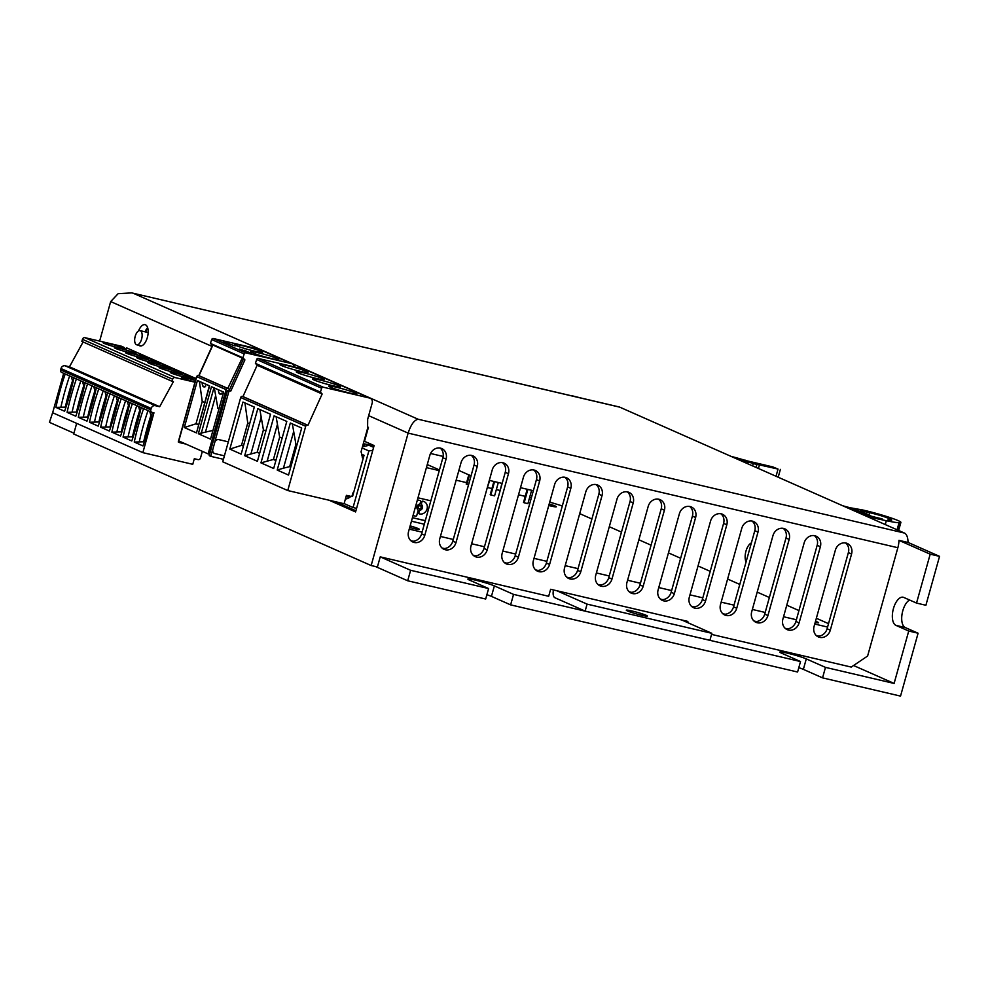<?xml version="1.0" encoding="UTF-8"?>
<svg xmlns="http://www.w3.org/2000/svg" width="989" height="989" viewBox="0 0 989 989"><rect width="100%" height="100%" fill="white"/><g stroke="black" fill="none" stroke-linecap="round" stroke-linejoin="round"><path stroke-width="1.48" d="M204.908 386.996L204.735 386.946A3.635 3.19 -66.1 0 1 204.562 386.909A3.635 3.19 113.9 0 1 204.068 386.748L205.811 385.908M221.165 394.191L220.98 394.129A3.635 3.19 -66.1 0 1 220.819 394.092A3.635 3.19 113.9 0 1 220.312 393.931L222.068 393.09M347.386 495.576A21.214 10.063 103.2 0 1 346.249 495.971M242.132 345.618A14.551 1.137 -164.4 0 1 262.555 352.356A14.551 1.137 -164.4 0 1 254.927 351.268A14.551 1.137 -164.4 0 1 234.517 344.531A14.551 1.137 -164.4 0 1 242.132 345.618M258.389 352.801A14.551 1.137 -164.4 0 1 278.799 359.539A14.551 1.137 -164.4 0 1 271.184 358.463A14.551 1.137 -164.4 0 1 250.761 351.713A14.551 1.137 -164.4 0 1 258.389 352.801M138.917 345.322A10.916 5.18 -76.8 0 0 139.647 345.791A10.916 5.18 -76.8 0 0 140.079 345.94A10.916 5.18 -76.8 0 0 147.497 336.965A10.916 5.18 -76.8 0 0 145.494 324.825A10.916 5.18 -76.8 0 0 145.062 324.676A10.916 5.18 -76.8 0 0 138.534 330.932M147.645 327.693A10.916 5.18 -76.8 0 0 145.024 331.797M845.991 543.035A9.457 8.295 113.9 0 0 835.346 550.218L814.083 626.383A9.457 8.295 113.9 0 0 818.373 636.928A9.457 8.295 113.9 0 0 830.303 630.178L851.566 554.013A9.457 8.295 113.9 0 0 847.289 543.468A9.457 8.295 113.9 0 0 845.991 543.035M814.8 535.729A9.457 8.295 113.9 0 0 804.156 542.912L782.892 619.077A9.457 8.295 113.9 0 0 787.182 629.634A9.457 8.295 113.9 0 0 799.112 622.872L820.376 546.707A9.457 8.295 113.9 0 0 816.098 536.162A9.457 8.295 113.9 0 0 814.8 535.729M783.609 528.435A9.457 8.295 113.9 0 0 772.965 535.618L751.702 611.783A9.457 8.295 113.9 0 0 755.979 622.328A9.457 8.295 113.9 0 0 767.921 615.578L789.185 539.413A9.457 8.295 113.9 0 0 784.895 528.868A9.457 8.295 113.9 0 0 783.609 528.435M752.419 521.129A9.457 8.295 113.9 0 0 741.775 528.324L720.511 604.477A9.457 8.295 113.9 0 0 724.789 615.034A9.457 8.295 113.9 0 0 736.731 608.272L757.994 532.119A9.457 8.295 113.9 0 0 753.705 521.562A9.457 8.295 113.9 0 0 752.419 521.129M721.228 513.835A9.457 8.295 113.9 0 0 710.584 521.018L689.321 597.183A9.457 8.295 113.9 0 0 693.598 607.728A9.457 8.295 113.9 0 0 705.54 600.978L726.804 524.813A9.457 8.295 113.9 0 0 722.514 514.268A9.457 8.295 113.9 0 0 721.228 513.835M690.038 506.529A9.457 8.295 113.9 0 0 679.394 513.724L658.118 589.877A9.457 8.295 113.9 0 0 662.407 600.434A9.457 8.295 113.9 0 0 674.337 593.672L695.613 517.519A9.457 8.295 113.9 0 0 691.323 506.961A9.457 8.295 113.9 0 0 690.038 506.529M658.847 499.235A9.457 8.295 113.9 0 0 648.191 506.417L626.927 582.583A9.457 8.295 113.9 0 0 631.217 593.128A9.457 8.295 113.9 0 0 643.147 586.378L664.41 510.213A9.457 8.295 113.9 0 0 660.133 499.668A9.457 8.295 113.9 0 0 658.847 499.235M627.644 491.941A9.457 8.295 113.9 0 0 617 499.124L595.737 575.289A9.457 8.295 113.9 0 0 600.026 585.834A9.457 8.295 113.9 0 0 611.956 579.084L633.22 502.919A9.457 8.295 113.9 0 0 628.942 492.361A9.457 8.295 113.9 0 0 627.644 491.941M596.454 484.635A9.457 8.295 113.9 0 0 585.809 491.817L564.546 567.983A9.457 8.295 113.9 0 0 568.823 578.528A9.457 8.295 113.9 0 0 580.766 571.778L602.029 495.613A9.457 8.295 113.9 0 0 597.752 485.067A9.457 8.295 113.9 0 0 596.454 484.635M565.263 477.341A9.457 8.295 113.9 0 0 554.619 484.523L533.355 560.689A9.457 8.295 113.9 0 0 537.633 571.234A9.457 8.295 113.9 0 0 549.575 564.484L570.838 488.319A9.457 8.295 113.9 0 0 566.549 477.774A9.457 8.295 113.9 0 0 565.263 477.341M534.072 470.035A9.457 8.295 113.9 0 0 523.428 477.217L502.165 553.383A9.457 8.295 113.9 0 0 506.442 563.94A9.457 8.295 113.9 0 0 518.384 557.178L539.648 481.013A9.457 8.295 113.9 0 0 535.358 470.467A9.457 8.295 113.9 0 0 534.072 470.035M502.882 462.741A9.457 8.295 113.9 0 0 492.238 469.923L470.974 546.089A9.457 8.295 113.9 0 0 475.252 556.634A9.457 8.295 113.9 0 0 487.194 549.884L508.457 473.719A9.457 8.295 113.9 0 0 504.167 463.173A9.457 8.295 113.9 0 0 502.882 462.741M471.691 455.435A9.457 8.295 113.9 0 0 461.047 462.629L439.771 538.782A9.457 8.295 113.9 0 0 444.061 549.34A9.457 8.295 113.9 0 0 455.991 542.578L477.267 466.425A9.457 8.295 113.9 0 0 472.977 455.867A9.457 8.295 113.9 0 0 471.691 455.435M440.501 448.141A9.457 8.295 113.9 0 0 429.844 455.323L408.581 531.489A9.457 8.295 113.9 0 0 412.87 542.034A9.457 8.295 113.9 0 0 424.8 535.284L446.064 459.119A9.457 8.295 113.9 0 0 441.786 448.573A9.457 8.295 113.9 0 0 440.501 448.141M746.077 561.925A10.916 5.18 103.2 0 1 745.953 551.194A10.916 5.18 103.2 0 1 751.38 542.924M646.2 615.319A10.916 0.853 -164.4 0 1 647.35 616.06A10.916 0.853 -164.4 0 1 639.191 614.651A10.916 0.853 -164.4 0 1 627.483 610.942A10.916 0.853 -164.4 0 1 626.321 610.188A10.916 0.853 -164.4 0 1 634.481 611.61A10.916 0.853 -164.4 0 1 646.2 615.319M918.089 633.22L900.534 696.108L822.551 677.861L825.481 667.377L894.105 683.436L908.73 631.031L918.089 633.22L905.294 627.57A14.551 6.898 103.2 0 1 902.796 610.757A14.551 6.898 103.2 0 1 909.534 599.989M908.73 631.031L895.935 625.369A14.551 6.898 103.2 0 1 893.438 608.569A14.551 6.898 103.2 0 1 903.155 597.232A14.551 6.898 103.2 0 1 903.736 597.43L916.531 603.08L930.192 554.174L939.55 556.362L925.889 605.268L916.531 603.08M409.693 527.52A10.916 0.853 15.6 0 0 419.361 529.338A10.916 0.853 15.6 0 0 418.211 528.583A10.916 0.853 15.6 0 0 410.151 525.876M548.759 505.503A10.916 0.853 15.6 0 0 556.337 506.776A10.916 0.853 15.6 0 0 555.188 506.034A10.916 0.853 15.6 0 0 549.204 503.933M815.183 622.452A10.916 0.853 15.6 0 0 818.62 622.761A10.916 0.853 15.6 0 0 817.47 622.019A10.916 0.853 15.6 0 0 815.517 621.253M501.918 483.337L499.766 491.978M468.786 474.856L466.215 484.078L468.551 484.758M827.583 627.051L814.738 624.047M796.392 619.744L783.548 616.74M765.202 612.451L752.357 609.447M734.011 605.157L721.154 602.14M702.808 597.851L689.963 594.846M671.618 590.557L658.773 587.553M640.427 583.25L627.582 580.246M609.236 575.957L596.392 572.952M578.046 568.65L565.201 565.646M546.855 561.356L534.011 558.352M515.665 554.05L502.808 551.046M484.462 546.756L471.617 543.752M453.271 539.462L440.426 536.446M422.08 532.156L409.236 529.152M549.711 502.091L562.321 505.935M579.715 513.637L591.904 519.015M609.298 526.717L621.475 532.094M638.882 539.796L651.059 545.186M668.453 552.876L680.642 558.266M698.036 565.955L710.213 571.345M727.607 579.035L739.797 584.425M757.191 592.114L769.368 597.504M786.774 605.194L798.951 610.584M816.345 618.273L828.535 623.663M456.139 480.184L466.61 482.644M487.688 487.565L491.916 488.554M496.33 489.592L499.927 490.433M518.52 494.784L525.233 496.354M529.647 497.393L531.365 497.788M527.211 489.258L523.515 502.486L524.158 502.771L527.903 503.636L531.625 490.297M493.894 481.458L490.21 494.685L490.841 494.97L494.587 495.848L498.32 482.496M486.897 489.048L489.679 480.469M818.657 636.125L816.333 635.581M787.467 628.831L785.142 628.287M756.276 621.525L753.952 620.981M725.085 614.231L722.749 613.687M693.882 606.925L691.558 606.381M662.692 599.631L660.368 599.087M631.501 592.324L629.177 591.781M600.311 585.031L597.986 584.487M569.12 577.737L566.796 577.193M537.929 570.43L535.605 569.887M506.727 563.137L504.402 562.593M475.536 555.83L473.212 555.286M444.345 548.536L442.021 547.993M413.155 541.23L410.831 540.686M687.54 622.563L687.862 621.413L550.626 589.296L548.672 596.28L380.233 556.856L410.62 570.294L488.603 588.542L485.673 599.025L407.691 580.778L410.62 570.294M513.551 594.389L800.521 661.542L797.591 672.026L510.621 604.872L513.551 594.389L494.364 585.896A14.551 1.137 15.6 0 0 478.738 580.951A14.551 1.137 15.6 0 0 467.871 579.072A14.551 1.137 15.6 0 0 469.404 580.061L488.603 588.542M825.481 667.377L806.282 658.897A14.551 1.137 15.6 0 0 790.668 653.952A14.551 1.137 15.6 0 0 779.789 652.06A14.551 1.137 15.6 0 0 781.335 653.049L800.521 661.542M853.556 665.51L894.105 683.436M73.915 433.182L49.45 422.352L52.862 411.993M619.732 407.147L131.747 292.892L619.151 406.949A14.551 6.898 103.2 0 1 619.732 407.147L904.403 533.034A14.551 6.898 103.2 0 1 907.989 542.466L898.952 540.353A14.551 6.898 103.2 0 1 897.851 547.721L867.613 656.028L851.232 667.081L711.561 634.394M681.631 619.942L711.857 633.319L587.083 604.118L585.129 611.103L554.903 597.739A7.282 3.449 -76.8 0 1 553.506 589.963M585.129 611.103L709.904 640.303L711.857 633.319M375.523 566.549L407.691 580.778M380.233 556.856L377.402 566.994L371.159 565.535L408.136 433.12L368.662 415.664M571.914 395.897L572.693 396.082M898.952 540.353L930.192 554.174M571.951 395.748L582.051 398.27M908.001 542.405L939.55 556.362M822.551 677.861L803.365 669.38A14.551 1.137 15.6 0 0 798.815 667.674M510.621 604.872L491.434 596.379A14.551 1.137 15.6 0 0 486.885 594.686M132.415 350.44L132.019 351.861M335.358 501.695L355.904 510.781M147.052 328.36L146.026 332.032M139.956 353.778L139.511 355.372M371.159 565.535L73.693 433.986L76.66 423.366M99.629 341.118L110.669 301.571L118.136 293.696L131.747 292.892M329.127 500.236L355.583 511.931L374.114 445.557L364.521 441.317L368.427 427.335L367.599 426.976M195.97 378.552L126.505 347.831L126.048 349.463M143.158 355.187L142.873 356.176M816.852 636.026A9.457 8.295 113.9 0 0 827.101 628.757L848.377 552.591A9.457 8.295 113.9 0 0 845.595 542.949M785.662 628.732A9.457 8.295 113.9 0 0 795.91 621.463L817.174 545.298A9.457 8.295 113.9 0 0 814.404 535.655M754.471 621.426A9.457 8.295 113.9 0 0 764.72 614.157L785.983 538.004A9.457 8.295 113.9 0 0 783.214 528.349M723.28 614.132A9.457 8.295 113.9 0 0 733.529 606.863L754.792 530.697A9.457 8.295 113.9 0 0 752.023 521.055M692.09 606.826A9.457 8.295 113.9 0 0 702.338 599.557L723.602 523.404A9.457 8.295 113.9 0 0 720.833 513.748M660.899 599.532A9.457 8.295 113.9 0 0 671.148 592.263L692.411 516.097A9.457 8.295 113.9 0 0 689.642 506.455M629.696 592.226A9.457 8.295 113.9 0 0 639.957 584.969L661.221 508.803A9.457 8.295 113.9 0 0 658.451 499.148M598.506 584.932A9.457 8.295 113.9 0 0 608.754 577.663L630.03 501.497A9.457 8.295 113.9 0 0 627.249 491.854M567.315 577.638A9.457 8.295 113.9 0 0 577.564 570.369L598.827 494.203A9.457 8.295 113.9 0 0 596.058 484.548M536.125 570.332A9.457 8.295 113.9 0 0 546.373 563.062L567.637 486.897A9.457 8.295 113.9 0 0 564.867 477.254M504.934 563.038A9.457 8.295 113.9 0 0 515.182 555.769L536.446 479.603A9.457 8.295 113.9 0 0 533.677 469.96M473.743 555.731A9.457 8.295 113.9 0 0 483.992 548.462L505.255 472.309A9.457 8.295 113.9 0 0 502.486 462.654M442.54 548.438A9.457 8.295 113.9 0 0 452.801 541.168L474.065 465.003A9.457 8.295 113.9 0 0 471.296 455.36M411.35 541.131A9.457 8.295 113.9 0 0 421.611 533.862L442.874 457.709A9.457 8.295 113.9 0 0 440.105 448.054M587.083 604.118L556.856 590.754M133.441 293.35L418.112 419.237C414.206 420.078 410.868 424.701 408.136 433.12L897.851 547.721M466.857 484.363L469.429 475.14M490.841 494.97L494.574 481.618M524.158 502.771L527.879 489.419M533.355 490.692L520.498 487.688M502.152 483.398L489.308 480.394M471.036 475.845L458.859 470.455M367.055 430.957L368.106 427.199M430.549 453.494L443.146 456.436M195.871 378.923L146.187 356.955L137.681 354.94M141.13 407.555A145.544 69.007 -76.8 0 1 136.964 424.281A145.544 69.007 -76.8 0 1 131.784 440.958L123.056 437.101L133.181 436.792M96.353 387.75A145.544 69.007 -76.8 0 1 92.187 404.489A145.544 69.007 -76.8 0 1 86.995 421.153L78.279 417.296L88.392 416.987M107.541 392.707A145.544 69.007 -76.8 0 1 103.375 409.434A145.544 69.007 -76.8 0 1 98.195 426.111L89.467 422.254L99.592 421.944M73.965 377.847A145.544 69.007 -76.8 0 1 69.799 394.586A145.544 69.007 -76.8 0 1 64.606 411.251L55.891 407.394L66.003 407.097M118.742 397.652A145.544 69.007 -76.8 0 1 114.576 414.391A145.544 69.007 -76.8 0 1 109.396 431.056L100.668 427.199L110.78 426.889M158.883 364.62L156.287 363.519A11.645 0.915 15.6 0 0 156.855 362.728A11.645 0.915 15.6 0 0 147.423 359.6L147.757 359.699M129.93 402.597A145.544 69.007 -76.8 0 1 125.764 419.336A145.544 69.007 -76.8 0 1 120.584 436.013L111.868 432.156L121.981 431.847M125.294 349.76L122.71 348.672A11.645 0.915 15.6 0 0 123.266 347.881A11.645 0.915 15.6 0 0 118.408 346.125L118.853 346.261M136.494 354.717L133.898 353.617A11.645 0.915 15.6 0 0 134.455 352.826A11.645 0.915 15.6 0 0 125.034 349.698L125.368 349.797M147.682 359.662L145.099 358.574A11.645 0.915 15.6 0 0 145.655 357.783A11.645 0.915 15.6 0 0 136.235 354.655L136.569 354.742M170.083 369.565L167.487 368.477A11.645 0.915 15.6 0 0 168.043 367.685A11.645 0.915 15.6 0 0 158.623 364.558L158.957 364.644M152.343 412.425A145.544 69.007 -76.8 0 1 148.152 429.238A145.544 69.007 -76.8 0 1 142.972 445.915L134.257 442.058L144.369 441.749M85.153 382.805A145.544 69.007 -76.8 0 1 80.987 399.531A145.544 69.007 -76.8 0 1 75.807 416.208L67.079 412.351L77.204 412.042M181.271 374.522L178.675 373.422A11.645 0.915 15.6 0 0 179.244 372.63A11.645 0.915 15.6 0 0 169.811 369.503L170.145 369.602M192.472 379.467L189.876 378.379A11.645 0.915 15.6 0 0 190.432 377.588A11.645 0.915 15.6 0 0 181.012 374.46L181.346 374.547M95.377 392.052L94.919 390.742A144.221 68.389 -76.8 0 0 91.396 402.412A144.221 68.389 -76.8 0 0 87.724 416.95M137.817 358.278A10.558 0.828 -164.4 0 1 136.705 357.561A10.558 0.828 -164.4 0 1 144.592 358.92A10.558 0.828 -164.4 0 1 155.916 362.506A10.558 0.828 -164.4 0 1 157.028 363.235A10.558 0.828 -164.4 0 1 149.141 361.863A10.558 0.828 -164.4 0 1 137.817 358.278M133.527 352.616A10.558 0.828 -164.4 0 1 134.64 353.333A10.558 0.828 -164.4 0 1 126.753 351.96A10.558 0.828 -164.4 0 1 115.429 348.375A10.558 0.828 -164.4 0 1 114.316 347.658A10.558 0.828 -164.4 0 1 122.203 349.018A10.558 0.828 -164.4 0 1 133.527 352.616M132.365 403.685A145.544 69.007 -76.8 0 0 127.309 420.016A145.544 69.007 -76.8 0 0 123.056 437.101M143.566 408.63A145.544 69.007 -76.8 0 0 138.497 424.961A145.544 69.007 -76.8 0 0 134.257 442.058M128.953 406.899L128.496 405.601A144.221 68.389 -76.8 0 0 124.985 417.259A144.221 68.389 -76.8 0 0 121.313 431.81M72.988 382.15L72.518 380.839A144.221 68.389 -76.8 0 0 69.007 392.509A144.221 68.389 -76.8 0 0 65.336 407.048M140.154 411.857L139.696 410.546A144.221 68.389 -76.8 0 0 136.173 422.216A144.221 68.389 -76.8 0 0 132.501 436.755M109.977 393.783A145.544 69.007 -76.8 0 0 104.908 410.114A145.544 69.007 -76.8 0 0 100.668 427.199M104.241 343.43A10.558 0.828 -164.4 0 1 103.116 342.701A10.558 0.828 -164.4 0 1 111.003 344.073A10.558 0.828 -164.4 0 1 122.327 347.658A10.558 0.828 -164.4 0 1 123.452 348.375A10.558 0.828 -164.4 0 1 115.565 347.015A10.558 0.828 -164.4 0 1 104.241 343.43M171.406 373.125A10.558 0.828 -164.4 0 1 170.293 372.408A10.558 0.828 -164.4 0 1 178.181 373.78A10.558 0.828 -164.4 0 1 189.505 377.365A10.558 0.828 -164.4 0 1 190.617 378.082A10.558 0.828 -164.4 0 1 182.73 376.71A10.558 0.828 -164.4 0 1 171.406 373.125M117.765 401.954L117.308 400.644A144.221 68.389 -76.8 0 0 113.784 412.314A144.221 68.389 -76.8 0 0 110.113 426.852M84.176 387.107L83.719 385.797A144.221 68.389 -76.8 0 0 80.208 397.454A144.221 68.389 -76.8 0 0 76.524 412.005M98.789 388.825A145.544 69.007 -76.8 0 0 93.72 405.156A145.544 69.007 -76.8 0 0 89.467 422.254M144.715 357.561A10.558 0.828 -164.4 0 1 145.84 358.278A10.558 0.828 -164.4 0 1 137.953 356.918A10.558 0.828 -164.4 0 1 126.629 353.333A10.558 0.828 -164.4 0 1 125.504 352.603A10.558 0.828 -164.4 0 1 133.391 353.975A10.558 0.828 -164.4 0 1 144.715 357.561M195.031 381.939A10.558 0.828 -164.4 0 1 182.606 378.082A10.558 0.828 -164.4 0 1 181.482 377.365A10.558 0.828 -164.4 0 1 195.451 380.456M160.218 368.18A10.558 0.828 -164.4 0 1 159.093 367.463A10.558 0.828 -164.4 0 1 166.98 368.823A10.558 0.828 -164.4 0 1 178.304 372.408A10.558 0.828 -164.4 0 1 179.417 373.137A10.558 0.828 -164.4 0 1 171.53 371.765A10.558 0.828 -164.4 0 1 160.218 368.18M106.565 397.009L106.107 395.699A144.221 68.389 -76.8 0 0 102.596 407.357A144.221 68.389 -76.8 0 0 98.925 421.907M76.388 378.923A145.544 69.007 -76.8 0 0 71.332 395.266A145.544 69.007 -76.8 0 0 67.079 412.351M87.588 383.88A145.544 69.007 -76.8 0 0 82.52 400.211A145.544 69.007 -76.8 0 0 78.279 417.296M65.2 373.978A145.544 69.007 -76.8 0 0 60.131 390.309A145.544 69.007 -76.8 0 0 55.891 407.394M121.177 398.728A145.544 69.007 -76.8 0 0 116.109 415.059A145.544 69.007 -76.8 0 0 111.868 432.156M149.018 363.223A10.558 0.828 -164.4 0 1 147.905 362.506A10.558 0.828 -164.4 0 1 155.78 363.878A10.558 0.828 -164.4 0 1 167.104 367.463A10.558 0.828 -164.4 0 1 168.229 368.18A10.558 0.828 -164.4 0 1 160.342 366.82A10.558 0.828 -164.4 0 1 149.018 363.223M151.354 416.802L150.884 415.491A144.221 68.389 -76.8 0 0 147.373 427.161A144.221 68.389 -76.8 0 0 143.702 441.7M149.747 411.362L150.884 415.491M172.061 381.309L81.864 341.428L82.446 339.326L172.655 379.22L172.061 381.309L173.421 381.63L159.662 406.702L155.298 405.675A3.635 3.19 -66.1 0 0 151.193 408.445L150.81 409.842A2.188 1.916 -66.1 0 0 152.096 412.376L153.963 412.809L142.849 452.641L192.756 464.311L194.314 458.723L198.06 459.601A2.188 1.916 -66.1 0 0 200.52 457.944L202.362 451.343M142.849 452.641L52.652 412.747L63.667 373.298M194.957 382.199L175.102 377.563A2.188 1.916 -66.1 0 0 172.655 379.22M192.546 379.504L192.212 379.405A11.645 0.915 15.6 0 1 195.463 380.369M138.547 406.417L139.696 410.546M127.358 401.46L128.496 405.601M83.101 341.971L69.465 366.808L159.662 406.702M69.465 366.808L65.089 365.782L155.298 405.675M118.729 346.212L117.889 345.841A3.635 3.19 113.9 0 0 117.394 345.668L123.007 346.991A3.635 3.19 -66.1 0 1 124.997 348.66M123.501 347.151L121.585 346.298A3.635 3.19 -66.1 0 0 121.091 346.138L84.906 337.669L175.102 377.563M104.958 391.557L106.107 395.699M116.158 396.515L117.308 400.644M151.193 408.445L60.997 368.551L60.613 369.948A2.188 1.916 -66.1 0 0 61.899 372.482M82.569 381.655L83.719 385.797M93.77 386.612L94.919 390.742M71.381 376.71L72.518 380.839M82.446 339.326A2.188 1.916 -66.1 0 1 84.906 337.669M60.997 368.551A3.635 3.19 -66.1 0 1 65.089 365.782M135.196 336.309A7.282 3.449 -76.8 0 0 136.742 344.802A7.282 3.449 -76.8 0 0 141.6 339.14A7.282 3.449 -76.8 0 0 140.055 330.635A7.282 3.449 -76.8 0 0 135.196 336.309M244.913 359.909L230.796 391.051L229.225 390.358L243.343 359.217L244.913 359.909L242.935 357.795L244.172 353.926A1.459 1.273 -66.1 0 1 245.791 352.875L291.483 363.569A4.364 3.832 -66.1 0 1 294.215 366.87M230.796 391.051L230.35 390.952A1.459 1.273 113.9 0 0 228.719 392.052L214.675 442.367A3.635 3.19 -66.1 0 1 218.767 439.598L228.323 441.836L218.866 439.648A3.635 3.19 -66.1 0 0 214.761 442.404L212.82 449.389A3.635 3.19 113.9 0 0 214.959 453.617L224.416 455.83M214.415 453.432A3.635 3.19 -66.1 0 1 212.722 449.352L210.768 456.337L223.452 459.304M229.225 390.358L228.793 390.259A1.459 1.273 113.9 0 0 227.149 391.36L209.198 455.645L210.768 456.337M291.483 363.569L258.982 349.191L213.303 338.51A1.459 1.273 113.9 0 0 211.683 339.548L244.172 353.926M223.193 341.848L235.147 345.927L223.143 342.021M239.437 349.03L251.404 353.11L239.387 349.204M185.944 444.086L179.837 442.664L180.159 441.527M196.663 376.945A1.459 1.273 -66.1 0 0 196.218 377.687L178.267 441.972L179.837 442.664M209.594 454.248L208.16 453.914L226.11 389.629A1.459 1.273 -66.1 0 1 227.742 388.529L242.243 358.043L243.343 359.217M198.764 375.635L212.412 345.544L210.434 343.418L211.683 339.548M258.982 349.191A4.364 3.832 -66.1 0 1 259.575 349.401L292.076 363.767M242.243 358.043L212.882 345.062L198.999 375.684L228.36 388.665M198.344 433.738L211.473 386.699L223.65 392.077L210.521 439.128L198.344 433.738L211.646 430.709L212.734 431.179M226.11 389.629L196.737 376.648L178.786 440.933L208.16 453.914M202.424 382.694L209.606 385.871L196.477 432.91L184.3 427.532L197.429 380.481L202.424 382.694A3.635 3.19 113.9 0 0 204.068 386.748C203.104 387.255 202.424 385.821 202.04 382.434M210.434 343.418L242.935 357.795M196.737 376.648A1.459 1.273 -66.1 0 1 198.381 375.536L198.999 375.684M209.371 385.759L196.477 432.91M184.3 427.532L195.995 423.787L202.238 401.423L199.407 381.358M198.579 424.392L195.995 423.787L198.455 424.862M218.977 408.828L217.889 408.346L214.341 387.96M215.553 395.971L205.428 432.205M211.646 430.709L212.783 431.006M204.698 402.511L202.238 401.423M373.978 446.039L366.956 444.395L373.619 447.337M351.936 496.293L352.529 496.552L364.051 455.299L361.541 454.186M362.407 446.88L368.501 445.384L366.239 444.382M362.11 447.955L368.86 450.947L372.779 450.329M366.956 444.395L363.309 443.678M352.035 495.946L352.714 495.885M368.86 450.947L353.061 507.542L344.123 503.586M345.396 499.012A24.02 11.386 -76.8 0 0 345.47 499A24.02 11.386 -76.8 0 0 350.872 496.391M361.653 454.668L363.853 456.016M427.273 464.558L439.45 469.948M363.569 455.842L361.727 455.027M364.545 443.974L363.841 446.534M353.061 507.542L356.584 508.371M411.449 521.203L424.306 524.219M439.264 470.616L426.42 467.612M430.759 501.089A1.459 1.273 113.9 0 0 430.091 500.632L417.988 497.801M412.425 517.717L424.528 520.548A1.459 1.273 113.9 0 0 425.357 520.437M412.45 517.655L424.207 520.399A1.459 1.273 113.9 0 0 425.493 519.942M430.66 501.46A1.459 1.273 113.9 0 0 430.116 500.644M420.226 505.738A1.582 1.385 113.9 0 0 418.075 506.776A1.582 1.385 113.9 0 0 418.965 508.593M417.407 499.89L419.608 500.409A1.088 0.964 113.9 0 1 419.756 500.459L420.078 500.595A1.088 0.964 113.9 0 0 419.929 500.545L419.608 500.409M419.299 513.798L419.262 513.786A1.088 0.964 113.9 0 1 418.619 512.512L419.064 510.917L418.94 512.648A1.088 0.964 113.9 0 0 419.583 513.921L419.657 513.946A6.577 5.761 113.9 0 0 427.05 508.952A6.577 5.761 113.9 0 0 424.083 501.608A6.577 5.761 113.9 0 0 423.181 501.312L423.107 501.299A1.088 0.964 113.9 0 0 421.87 502.128L421.438 503.722A1.088 0.964 113.9 0 0 421.697 504.786L421.376 504.65A3.152 2.769 113.9 0 1 419.855 510.101A1.088 0.964 113.9 0 0 419.064 510.917M423.107 501.299L422.785 501.151A1.088 0.964 113.9 0 0 421.561 501.979L421.116 503.574A1.088 0.964 113.9 0 0 421.376 504.65M422.785 501.151L422.859 501.176A6.577 5.761 113.9 0 1 423.762 501.472L424.083 501.608M418.396 506.924A1.582 1.385 113.9 0 0 421.104 507.555A1.582 1.385 113.9 0 0 418.396 506.924M413.031 515.553L415.565 516.147A1.088 0.964 113.9 0 0 416.802 515.318L418.075 510.757A1.088 0.964 113.9 0 0 417.815 509.694A3.152 2.769 113.9 0 1 419.336 504.229A1.088 0.964 113.9 0 0 420.127 503.413L420.572 501.819A1.088 0.964 113.9 0 0 420.078 500.595M417.383 499.952L419.929 500.545M419.385 511.066A1.088 0.964 113.9 0 1 420.177 510.237A3.152 2.769 113.9 0 0 421.697 504.786M322.735 378.626A14.551 1.137 -164.4 0 1 324.281 379.615A14.551 1.137 -164.4 0 1 313.402 377.724A14.551 1.137 -164.4 0 1 297.788 372.779A14.551 1.137 -164.4 0 1 296.243 371.79A14.551 1.137 -164.4 0 1 307.122 373.681A14.551 1.137 -164.4 0 1 322.735 378.626M338.992 385.809A14.551 1.137 -164.4 0 1 340.525 386.798A14.551 1.137 -164.4 0 1 329.658 384.919A14.551 1.137 -164.4 0 1 314.032 379.974A14.551 1.137 -164.4 0 1 312.499 378.972A14.551 1.137 -164.4 0 1 323.366 380.864A14.551 1.137 -164.4 0 1 338.992 385.809M306.491 371.431A14.551 1.137 15.6 0 0 290.877 366.486A14.551 1.137 15.6 0 0 279.998 364.607A14.551 1.137 15.6 0 0 281.531 365.596A14.551 1.137 15.6 0 0 297.157 370.541A14.551 1.137 15.6 0 0 308.036 372.433A14.551 1.137 15.6 0 0 306.491 371.431M355.236 392.992A14.551 1.137 -164.4 0 1 356.782 393.993A14.551 1.137 -164.4 0 1 345.903 392.101A14.551 1.137 -164.4 0 1 330.289 387.156A14.551 1.137 -164.4 0 1 328.744 386.155A14.551 1.137 -164.4 0 1 339.623 388.047A14.551 1.137 -164.4 0 1 355.236 392.992M320.411 392.114L322.154 393.993L257.152 365.25L255.422 363.371L320.411 392.114L321.66 388.244A1.459 1.273 -66.1 0 1 323.279 387.206L369.602 398.048A4.364 3.832 -66.1 0 1 372.173 403.116L367.685 419.188L367.587 428.373L361.047 451.788L363.099 458.723M362.283 457.672L363.322 457.919M353.506 493.066L352.888 492.918L351.849 496.614L346.422 495.353L344.085 503.735L287.75 490.544L222.748 461.801L240.698 397.529A1.459 1.273 -66.1 0 1 242.342 396.416L242.96 396.564L257.152 365.25M290.754 467.129L289.678 466.647L290.803 466.956M369.602 398.048L304.6 369.305L258.277 358.463L323.279 387.206M322.154 393.993L307.962 425.307L242.96 396.564M254.309 407.072L241.168 454.124L229.819 449.105L242.96 402.053L254.309 407.072M249.624 423.824L247.757 422.995L244.938 402.931M240.698 397.529L305.7 426.271A1.459 1.273 -66.1 0 1 307.332 425.159L307.962 425.307M243.381 446.175L241.514 445.359L229.819 449.105M255.422 363.371L256.658 359.502A1.459 1.273 -66.1 0 1 258.277 358.463M293.572 431.909L283.447 468.156L289.678 466.647L295.921 444.284L292.361 423.898M282.125 438.189L279.664 437.101L276.116 416.715M275.993 460.145L273.421 459.465L260.948 462.864L274.089 415.825L286.798 421.438L273.669 468.489L260.948 462.864M277.316 424.726L267.203 460.973M275.882 460.553L273.421 459.465L279.664 437.101M259.748 452.962L257.177 452.282L259.637 453.37M265.88 431.006L263.42 429.918L259.872 409.533M270.553 414.255L257.412 461.307L244.703 455.682L257.832 408.63L270.553 414.255M244.703 455.682L257.177 452.282L263.42 429.918M261.071 417.543L250.959 453.778M305.7 426.271L287.75 490.544M301.682 428.027L290.333 423.008L277.204 470.059L288.541 475.066L301.682 428.027M277.204 470.059L283.447 468.156M296.997 444.766L295.921 444.284M304.6 369.305A4.364 3.832 -66.1 0 1 305.205 369.503L370.195 398.246M361.912 455.917L363.754 456.349M247.757 422.995L241.514 445.359L243.492 445.816M735.556 458.364A14.551 1.137 15.6 0 1 743.567 460.775L754.471 463.754L753.235 463.656L752.604 465.906M845.533 506.998A27.655 2.163 -164.4 0 1 848.661 507.901A27.655 2.163 -164.4 0 1 850.923 508.569L862.124 512.055L860.529 510.695L869.603 512.661A14.551 1.137 15.6 0 1 884.673 516.888A21.832 1.718 15.6 0 1 890.533 519.794A21.832 1.718 15.6 0 1 887.875 519.88L889.556 520.09A17.369 1.36 15.6 0 0 891.695 520.016A17.369 1.36 15.6 0 0 885.588 517.198A14.551 1.137 15.6 0 0 884.673 516.888A21.832 1.718 15.6 0 0 850.565 507.889L842.764 505.775M848.253 508.21L850.923 508.569A27.655 2.163 -164.4 0 1 870.666 516.011A27.655 2.163 -164.4 0 1 870.765 516.295A27.655 2.163 -164.4 0 1 870.703 516.394A27.655 2.163 -164.4 0 1 866.549 516.295M848.686 508.395A21.832 1.718 15.6 0 1 848.5 508.185A21.832 1.718 15.6 0 1 848.488 508.049A21.832 1.718 15.6 0 1 848.661 507.901A21.832 1.718 15.6 0 1 849.477 507.814A21.832 1.718 15.6 0 1 850.565 507.889L861.951 509.817A25.714 2.015 -164.4 0 1 887.825 516.864A25.714 2.015 -164.4 0 1 900.892 522.39A25.714 2.015 -164.4 0 1 899.965 522.649L899.05 522.674A36.383 2.856 -164.4 0 1 886.329 520.709L867.328 516.641M854.929 511.152A21.832 1.718 15.6 0 0 865.276 514.49A21.832 1.718 15.6 0 0 870.666 516.011A21.832 1.718 15.6 0 0 882.101 518.829L881.842 519.744M863.088 514.762L882.101 518.829M862.556 514.527A18.198 1.422 15.6 0 0 865.276 514.515A18.198 1.422 15.6 0 0 865.276 514.49A18.198 1.422 15.6 0 0 848.772 508.433M731.032 456.362A25.467 2.003 -164.4 0 1 746.015 460.602L772.792 466.907L778.034 469.07L759.441 464.892A14.551 1.137 15.6 0 0 756.944 464.373L753.235 463.656M218.668 389.876A3.635 3.19 113.9 0 0 220.312 393.931C219.348 394.438 218.668 393.004 218.285 389.629M895.935 625.369L905.294 627.57M803.365 669.38L806.282 658.897M491.434 596.379L494.364 585.896M212.017 346.397L110.669 301.571M418.112 419.237L904.403 533.034M421.611 533.862L424.8 535.284M442.874 457.709L446.064 459.119M452.801 541.168L455.991 542.578M474.065 465.003L477.267 466.425M483.992 548.462L487.194 549.884M505.255 472.309L508.457 473.719M515.182 555.769L518.384 557.178M536.446 479.603L539.648 481.013M546.373 563.062L549.575 564.484M567.637 486.897L570.838 488.319M577.564 570.369L580.766 571.778M598.827 494.203L602.029 495.613M608.754 577.663L611.956 579.084M630.03 501.497L633.22 502.919M639.957 584.969L643.147 586.378M661.221 508.803L664.41 510.213M671.148 592.263L674.337 593.672M692.411 516.097L695.613 517.519M702.338 599.557L705.54 600.978M723.602 523.404L726.804 524.813M733.529 606.863L736.731 608.272M754.792 530.697L757.994 532.119M764.72 614.157L767.921 615.578M785.983 538.004L789.185 539.413M795.91 621.463L799.112 622.872M817.174 545.298L820.376 546.707M827.101 628.757L830.303 630.178M848.377 552.591L851.566 554.013M136.791 405.638A145.544 69.007 -76.8 0 0 132.019 421.116A145.544 69.007 -76.8 0 0 128.1 436.755M92.014 385.834A145.544 69.007 -76.8 0 0 87.242 401.311A145.544 69.007 -76.8 0 0 83.311 416.95M103.215 390.791A145.544 69.007 -76.8 0 0 98.443 406.269A145.544 69.007 -76.8 0 0 94.511 421.907M69.626 375.931A145.544 69.007 -76.8 0 0 64.854 391.409A145.544 69.007 -76.8 0 0 60.922 407.048M114.403 395.736A145.544 69.007 -76.8 0 0 109.631 411.214A145.544 69.007 -76.8 0 0 105.712 426.852M125.603 400.681A145.544 69.007 -76.8 0 0 120.831 416.171A145.544 69.007 -76.8 0 0 116.9 431.81M147.991 410.583A145.544 69.007 -76.8 0 0 143.22 426.074A145.544 69.007 -76.8 0 0 139.288 441.712M80.826 380.889A145.544 69.007 -76.8 0 0 76.042 396.366A145.544 69.007 -76.8 0 0 72.123 412.005M152.294 412.66L149.796 411.56M189.876 378.379L192.212 379.405M141.093 407.715L138.608 406.615M178.675 373.422L181.012 374.46M129.905 402.77L127.408 401.658M167.487 368.477L169.811 369.503M156.287 363.519L158.623 364.558M145.099 358.574L147.423 359.6M133.898 353.617L136.235 354.655M122.71 348.672L125.034 349.698M117.394 345.668L118.408 346.125M121.091 346.138L123.007 346.991M107.504 392.868L105.019 391.755M118.705 397.813L116.208 396.713M150.81 409.842L60.613 369.948M85.116 382.966L82.631 381.865M96.316 387.911L93.819 386.81M73.928 378.008L71.431 376.908M230.35 390.952L228.793 390.259M227.149 391.36L228.719 392.052M213.303 338.51L245.791 352.875M229.596 343.443L229.275 344.592M227.878 344.11L228.175 343.01M245.841 350.625L245.519 351.787M244.122 351.293L244.431 350.205M198.381 375.536L227.742 388.529M201.2 433.491L213.958 387.787M307.332 425.159L242.342 396.416M321.66 388.244L256.658 359.502M886.329 520.709L885.254 524.566M899.05 522.674L897.072 529.795M899.965 522.649L897.876 530.141M861.567 510.831L861.345 511.647M869.603 512.661L868.972 514.935M889.556 520.09L889.222 521.302M887.875 519.88L887.578 520.968M743.567 460.775L743.283 461.789M747.993 462.246L747.585 463.68M756.944 464.373L756.091 467.451M759.441 464.892L758.439 468.489M778.034 469.07L776.031 476.265M772.792 466.907L772.533 467.834M346.088 496.527L349.649 497.368M147.596 359.637L157.35 362.901L160.156 364.978M118.631 346.175L126.58 350.131M125.207 349.735L134.961 352.999L137.768 355.076M136.395 354.692L146.149 357.944L148.968 360.033M158.796 364.595L168.538 367.846L171.357 369.935M169.984 369.54L179.738 372.804L182.545 374.88M181.185 374.485L190.926 377.749L193.745 379.838M195.476 380.357L192.373 379.442M151.799 412.277L61.602 372.383M141.402 345.903L136.742 344.802M148.177 332.539L140.055 330.635M870.765 516.295L870.481 517.309M900.892 522.39L898.63 530.487M891.695 520.016L891.225 521.685M865.276 514.515L864.967 515.603M780.383 469.379L778.195 477.217M745.409 460.206L745.1 461.282M752.419 462.172L752.233 462.803"/></g></svg>
